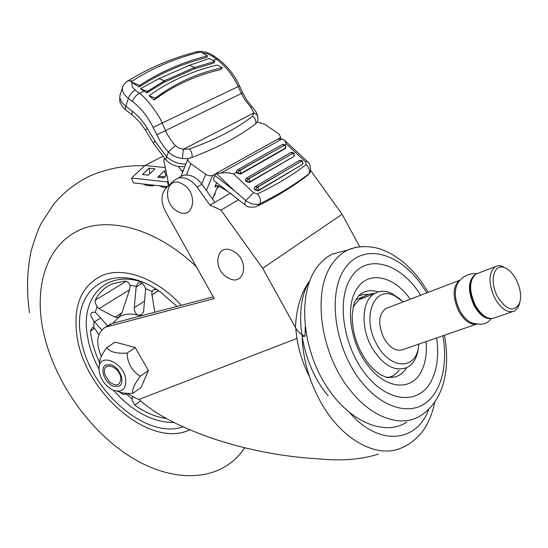 <?xml version="1.0" encoding="UTF-8"?>
<svg xmlns="http://www.w3.org/2000/svg" width="548" height="548" viewBox="0 0 548 548"><rect width="100%" height="100%" fill="white"/><g stroke="black" fill="none" stroke-linecap="round" stroke-linejoin="round"><path stroke-width="0.82" d="M238.462 199.732L221.008 210.11L209.966 205.137L197.047 187.101C191.149 179.573 184.786 176.593 177.963 178.155L173.689 180.696L165.9 188.286C160.886 194.259 160.728 201.972 165.434 211.432L214.227 298.591L105.531 327.142C96.9 332.513 95.475 342.26 101.264 356.399M378.284 454.114C361.495 459.539 341.589 461.121 318.573 458.861C281.165 456.655 244.881 449.524 209.72 437.468C177.374 425.906 153.81 413.219 139.041 399.403L136.315 398.478L127.143 393.334M107.394 325.95L112.237 323.43L213.282 296.9M296.927 338.438L139.041 399.403M305.195 326.964L305.147 336.212L302.119 336.431M305.147 336.212C301.01 334.787 297.769 331.876 295.441 327.499C296.338 308.092 301.133 292.447 309.819 280.569M221.008 210.11L262.684 268.294L295.441 327.499M280.165 138.343L280.672 138.952M359.68 246.696L342.089 214.268L310.75 170.538M342.089 214.268L262.684 268.294M374.962 293.296L368.955 294.228L363.399 296.632C359.296 299.078 355.871 302.708 353.118 307.524M180.792 176.401L182.957 175.456C189.772 173.887 196.122 176.846 201.993 184.34L214.85 202.294L230.242 193.314M214.85 202.294L209.966 205.137M112.847 323.272L119.074 317.045C124.444 313.812 130.897 313.23 138.425 315.292L140.589 315.984M125.355 319.984L127.746 319.361M154.81 312.25L151.755 293.221L152.166 291.447L153.878 289.248L156.865 289.824L158.721 290.913M136.226 286.125L138.13 282.857C141.466 282.302 143.973 284.241 145.652 288.673L143.576 311.682L141.658 314.675L138.425 315.292C135.568 314.004 134.198 311.47 134.294 307.688L136.226 286.125L130.054 285.46L129.794 288.974L121.944 312.846L118.58 317.306L114.991 317.155L98.955 308.682L97.092 306.633L95.071 302.462L95.194 300.181C99.106 292.516 104.874 287.056 112.491 283.809L124.492 281.117C127.109 281.069 128.965 282.515 130.054 285.46M101.729 329.875L93.913 321.21L90.838 315.956L90.913 313.86L92.071 312.291L95.311 312.216L107.648 325.793M99.565 362.434C95.044 352.885 92.119 343.356 90.79 333.835L90.454 331.04L92.153 327.704L93.811 327.738L95.653 329.725L98.825 334.766M183.018 426.858C144.72 440.434 86.406 386.963 80.577 335.479C71.747 286.885 115.155 258.697 160.9 292.42L177.011 306.421M126.581 393.313L125.924 394.176C124.225 394.889 122.307 394.286 120.17 392.354M166.297 418.508C155.735 417.035 145.22 412.575 134.76 405.116L132.027 399.937L132.404 397.519L133.178 397.177M189.8 429.831C149.604 449.305 83.152 391.19 76.747 334.294C73.199 305.003 81.714 285.378 102.291 275.432C123.67 266.39 156.728 278.151 181.292 305.298C156.728 278.151 123.67 266.39 102.291 275.432C81.714 285.378 73.199 305.003 76.747 334.294C83.152 391.19 149.604 449.305 189.8 429.831M104.552 372.818L104.949 374.674L109.319 381.805C116.471 386.929 120.307 385.696 120.813 378.12C119.676 366.276 102.538 360.831 104.552 372.818M99.243 371.811L99.024 368.468C98.832 351.946 123.738 361.913 125.787 379.497C126.109 389.888 121.526 393.286 112.052 389.697C105.23 385.669 100.962 379.709 99.243 371.811M127.033 353.076C127.595 363.372 132.013 371.099 140.281 376.236L148.378 370.544L135.246 347.542L115.101 342.123L106.833 347.548C109.634 351.939 116.368 353.782 127.033 353.076L135.246 347.542M99.147 367.071L99.592 362.166C99.852 358.529 102.264 353.659 106.833 347.548M114.1 386.409L119.005 386.155C125.972 383.223 119.649 366.783 110.696 364.742L106.017 364.961C98.914 367.838 105.148 384.237 114.1 386.409M140.281 376.236C134.075 384.607 131.657 390.279 133.041 393.231L141.076 387.498L148.378 370.544M133.041 393.231C126.759 393.752 121.588 393.108 117.512 391.306M182.025 183.765C165.585 174.744 161.674 203.808 177.942 211.555C194.122 220.96 198.78 191.752 182.025 183.765M233.085 251.114C216.275 241.634 211.528 269.671 228.187 277.911C244.723 287.755 250.244 259.615 233.085 251.114M216.59 182.662L214.789 186.971L216.179 185.614L218.618 185.984L227.927 191.512M279.459 139.048L279.946 137.966L277.596 139.267L282.131 138.939L284.72 140.439L286.453 144.076L285.152 144.816M164.551 158.358L163.77 160.448L168.599 183.827L167.565 186.663M277.596 139.267L215.364 173.86L214.72 175.408L234.578 190.875L216.535 173.737L221.125 172.99L282.131 138.939M216.535 173.737L212.686 175.346L206.418 190.519M183.662 169.654L182.011 171.325L178.388 166.544M165.537 159.468L153.324 143.055L155.132 141.288L166.626 156.749L165.852 159.817C170.908 164.941 176.929 167.209 183.916 166.619L184.881 166.524M126.677 81.734L128.157 80.816C126.615 80.727 121.827 87.159 122.567 87.296L122.567 87.303C121.683 90.879 123.615 94.578 128.376 98.387L132.424 101.455C140.966 108.025 147.857 116.683 153.098 127.424L160.242 141.439L164.537 147.583L168.4 152.015L166.626 156.749C172.449 161.913 178.86 164.325 185.882 163.975L187.943 158.687L182.388 158.564C176.799 157.708 172.141 155.522 168.4 152.015L175.394 145.542L178.949 148.111L183.285 149.316L182.388 158.564M185.382 165.249L185.882 163.975M182.011 171.325L183.272 170.654M156.612 134.781L165.53 130.609C166.496 133.554 172.826 143.35 175.394 145.542M132.424 101.455C133.911 97.64 136.192 94.92 139.267 93.283C145.357 96.496 160.064 116.135 162.16 123.184L165.53 130.609L241.408 93.489L244.888 99.825L250.792 107.244L253.895 112.922L183.285 149.316L189.375 148.988C191.718 151.515 192.54 154.351 191.841 157.509L187.943 158.687M130.931 81.892L132.637 80.762C152.563 68.082 174.613 58.629 198.801 52.409L200.595 51.971L207.466 55.834C182.532 62.171 159.968 72.014 139.774 85.365L130.91 81.885M207.466 55.834L206.877 57.403C181.957 63.767 159.406 73.631 139.219 87.009L130.91 81.912M154.104 99.976C174.106 85.255 196.389 75.103 220.954 69.514L222.235 67.719C197.486 73.096 175.189 83.228 155.358 98.113L149.056 95.722L154.104 99.976L155.358 98.113M222.235 67.719L217.323 65.034C192.019 71.035 169.264 81.262 149.056 95.722M213.145 60.533L216.323 59.129C225.625 66.082 232.934 75.24 238.25 86.605L241.408 93.489L242.689 92.776L246.895 100.325L252.169 106.887L250.792 107.244M214.782 61.41L209.281 58.478L189.464 65.294L194.602 67.431L194.013 69.021L214.104 62.917L214.782 61.41L194.602 67.431L164.551 80.714L163.975 82.33L194.013 69.021L163.975 82.33L146.83 92.92L140.404 88.755L158.81 78.713L164.551 80.714L147.481 91.352L146.83 92.92M188.067 158.379C187.313 159.66 188.259 161.434 190.889 163.715L205.699 174.25C208.261 175.819 210.59 176.189 212.686 175.346M189.375 148.988C215.049 139.932 236.106 129.02 252.553 116.251C255.306 118.341 256.306 120.889 255.567 123.896C238.798 136.582 217.556 147.782 191.841 157.509M257.95 117.443L256.916 114.71L253.895 112.922L252.553 116.251M189.464 65.294L158.81 78.713M279.946 137.966L280.679 137.199L278.864 133.938L264.787 124.328L257.218 121.978L255.567 123.896M214.617 56.478L214.042 56.054L212.453 56.286L216.323 59.122L217.892 58.889L218.46 59.307M252.416 107.134L256.128 111.977L257.813 116.409C257.978 119.786 257.793 121.629 257.259 121.937L257.238 121.978M147.481 91.352L140.404 88.755M139.219 87.009L139.774 85.365M218.042 185.697L212.466 198.965M214.72 175.408C213.384 178.806 213.46 180.792 214.939 181.374L244.949 204.788M234.578 190.875L245.682 200.506C244.545 203.418 244.511 205.014 245.579 205.281C247.162 207.165 250.683 207.665 256.149 206.781L260.122 203.644C278.795 194.417 295.146 184.409 309.168 173.62L306.305 176.319C292.44 186.827 276.445 196.622 258.32 205.706M245.682 200.506L245.764 200.568C251.066 204.267 255.854 205.288 260.122 203.644C260.923 200.095 260.026 196.842 257.444 193.896C275.973 185.025 292.207 175.278 306.147 164.653C308.921 167.263 309.928 170.25 309.168 173.62L310.469 171.75M285.186 144.871L239.771 170.284L237.469 172.908L240.743 173.531L240.504 174.086L237.325 173.237L236.572 172.312L233.647 173.969L253.594 192.786L245.764 200.568M233.647 173.969L227.434 172.654L221.125 172.99M285.33 145.001L284.72 145.056L285.241 145.7L285.474 148.049L285.83 147.672L285.234 148.583L285.474 148.049L240.743 173.531L240.456 171.099L239.914 170.421L284.72 145.056L282.186 144.638M240.504 174.086L285.234 148.583M293.865 152.94L293.269 153.008L293.79 153.659L294.016 156.002L294.358 155.632L293.769 156.536L249.607 181.909L249.361 182.457L246.189 181.614L245.312 179.388M249.361 182.457L293.769 156.536M302.284 160.783L257.533 187.067L255.224 189.704L258.498 190.314L258.252 190.862L255.08 190.026L254.204 187.765M302.428 160.913L301.845 160.989L302.366 161.639L302.585 163.982L302.921 163.619L302.332 164.51L258.498 190.314L258.231 187.889L257.683 187.204L301.845 160.989L299.235 160.578M258.252 190.862L302.332 164.51M236.572 172.312L236.476 170.99L237.181 173.1M254.169 187.841L254.936 189.889M255.06 186.704L257.533 187.067L255.08 190.026M293.721 152.81L248.634 178.655L246.045 181.477M245.278 179.456L246.333 181.292L248.785 178.799L293.269 153.008L290.693 152.597M246.196 178.292L248.785 178.799L249.326 179.477L249.607 181.909L246.189 181.614M237.359 169.914L239.771 170.284L237.325 173.237M213.802 195.794L214.919 194.787L215.172 192.519M167.544 186.683L133.397 182.895L131.582 178.038L144.864 165.51L162.804 156.324M165.236 167.53L144.864 165.51M168.072 181.265L167.414 181.909L168.339 184.505M165.969 171.099L164.325 170.928L157.714 177.299L163.742 177.936L166.777 174.997M154.995 168.825L149.097 168.236L142.48 174.517L148.385 175.134L154.995 168.825L149.097 168.229L149.94 173.654M167.414 181.909L131.582 178.038M166.023 175.723L164.325 170.928M154.255 185.21L152.303 186.06L149.111 184.642M148.385 175.134L142.48 174.511M150.844 185.895L146.419 185.402L143.22 183.984M164.845 176.86L158.817 176.23L158.119 177.34M166.729 187.478L165.537 186.464M166.551 187.649L162.701 187.217L159.523 185.793M420.659 295.221C401.102 263.28 366.852 252.758 351.35 277.124C336.356 298.756 342.76 345.617 365.495 374.133C388.025 402.986 418.96 404.904 431.194 381.175C437.229 369.393 439.037 354.981 436.626 337.952M345.535 250.621L332.513 254.087C326.293 257.046 320.936 261.691 316.436 268.02C298.434 292.851 301.222 344.247 324.142 382.463C346.877 420.864 383.819 437.126 406.801 422.104M309.743 280.761C292.344 307.49 300.681 363.351 328.094 395.807M295.756 328.053C296.961 344.781 301.544 361.016 309.49 376.757M491.227 318.641L491.186 318.696C488.179 322.621 484.377 324.45 479.795 324.183L475.102 323.697C469.458 322.998 464.396 318.696 459.923 310.785C454.785 300.126 453.97 291.091 457.47 283.679C462.033 276.487 468.595 273.13 477.15 273.603M497.625 296.797C506.838 310.613 514.182 312.634 519.662 302.866C521.586 295.893 520.415 288.09 516.148 279.446C512.675 273.096 508.66 269.109 504.098 267.479C493.57 263.424 489.261 281.864 497.625 296.797M519.723 302.681L517.908 307.668L514.675 310.935C508.01 313.552 501.406 309.353 494.871 298.338C488.268 283.528 488.384 272.979 495.207 266.698L497.927 265.718L500.447 265.739L506.9 268.78M478.39 273.13L475.952 274.062C469.047 280.329 468.848 290.762 475.369 305.366C481.843 316.21 488.446 320.32 495.166 317.689L512.25 311.778M460.169 280.014L459.58 280.329C452.607 286.577 452.34 296.906 458.786 311.333C464.526 321.101 470.643 325.334 477.15 324.039M388.142 307.668L385.634 308.627C378.401 314.778 377.846 324.663 383.956 338.28C390.149 348.357 396.711 352.056 403.636 349.377L476.116 324.286M403.273 301.88L394.868 295.927C374.257 284.645 361.125 317.326 376.825 344.411C389.375 368.619 414.178 370.414 418.234 348.829L418.994 344.062M418.508 347.521L417.74 352.056C415.953 359.474 412.466 364.598 407.274 367.413C394.786 372.14 382.936 365.427 371.715 347.274C360.262 327.088 362.009 300.208 374.613 293.495C379.771 290.577 385.525 290.577 391.882 293.495L400.643 299.564M434.701 402.205C433.036 410.856 430.18 418.74 426.125 425.865C423.433 431.221 414.329 442.702 401.876 447.716C377.606 459.306 341.329 440.023 320.279 401.28C309.243 380.949 303.202 359.803 302.167 337.828M349.987 413.048C378.894 446.586 416.877 442.462 428.611 409.479M112.237 323.43L107.524 326.437M201.993 184.34L197.047 187.101M152.166 291.447L145.652 288.673M97.092 306.633L95.311 312.216M93.913 321.21L93.811 327.738M99.01 369.153C92.783 357.563 88.831 345.891 87.153 334.122C80.94 296.098 107.394 268.897 143.884 282.782M100.661 317.977L94.455 321.868M129.513 289.81L98.955 308.682M158.475 290.762L151.823 294.982M126.218 393.978L131.869 398.855M173.935 422.529C152.652 422.398 132.554 411.692 113.642 390.423M140.631 400.855L134.76 405.116M94.626 328.396L90.454 331.04M121.985 312.716L114.991 317.155M126.17 281.35L95.194 300.181M144.624 301.112L134.294 307.688M141.911 283.535L136.068 287.159M244.668 447.764C221.282 483.35 171.901 483.754 128.561 455.552C85.084 427.296 49.902 373.942 41.833 323.532C35.271 281.658 48.614 244.011 79.542 230.05C110.381 216.186 157.728 229.605 196.499 266.917M155.132 141.288L147.261 128.301C143.083 121.457 138.117 115.779 132.363 111.258L125.793 106.141L128.376 98.387C129.862 94.53 132.164 91.79 135.281 90.153L139.267 93.283L144.138 91.126M153.255 142.939L145.501 130.136L147.261 128.301M145.426 130.006L139.644 122.033L133.02 115.621C131.835 115.087 131.616 113.628 132.363 111.258M132.301 115.053L126.492 110.525C125.287 109.977 125.054 108.518 125.793 106.141C121.067 102.284 119.163 98.53 120.081 94.886L120.128 94.742M153.098 127.424L239.558 85.906M195.115 52.204L196.636 51.793C171.805 58.218 148.981 67.89 128.157 80.816L132.28 80.981M132.52 82.734C131.136 84.947 132.054 87.42 135.281 90.153M242.696 92.79L239.565 85.913C234.38 74.754 227.16 65.746 217.892 58.889L214.042 56.054C208.459 52.266 202.657 50.848 196.636 51.793L198.91 52.382M190.889 163.715L186.464 174.949M202.205 52.855L207.445 53.731L212.453 56.286M201.733 183.977L205.699 174.25M217.351 185.519L214.789 186.971M307.421 161.544L305.503 161.804L286.453 144.076M253.594 192.786L257.444 193.896M305.503 161.804L306.147 164.653M368.427 294.386L363.146 294.502L358.262 296.078M378.319 291.899C370.797 289.502 364.29 290.7 358.782 295.495C355.022 301.701 353.618 299.722 352.145 316.799C352.604 334.314 358.036 349.919 368.448 363.605C372.715 368.763 377.038 372.64 381.408 375.222L387.374 377.613L394.827 377.031C399.67 375.681 403.575 372.599 406.527 367.776M410.247 299.208L409.205 297.79C393.074 275.719 368.338 270.527 356.981 288.686C344.904 305.825 350.165 343.61 368.331 366.016C386.025 389.244 411.226 391.176 421.001 372.017C425.399 363.742 427.084 353.611 426.07 341.61M426.824 292.865L420.076 282.768C396.978 251.457 362.023 243.161 344.802 268.582C327.183 293.475 334.52 348.268 361.118 381.476C380.771 406.383 406.732 415.028 423.844 404.225C441.003 393.416 448.209 365.427 442.88 335.794M363.804 246.504L355.618 247.347L347.925 249.984C341.897 252.868 336.719 257.416 332.389 263.622C311.901 290.735 320.032 353.638 350.357 390.409C372.407 418.576 402.033 428.022 421.028 415.411C444.723 399.835 450.422 366.955 444.414 335.26M385.991 377.236L394.827 377.031L388.82 377.421C392.923 376.305 396.341 373.873 399.081 370.133M387.703 377.682L388.265 377.558M485.096 316.586C481.151 314.422 477.712 310.641 474.78 305.257C470.191 295.927 469.095 287.638 471.479 280.405M491.186 318.696C485.035 319.114 479.349 314.771 474.116 305.674C467.65 291.077 467.937 280.768 474.972 274.76M355.871 299.633L363.399 296.632M110.244 324.135L105.531 327.142M177.963 178.155L182.957 175.456M119.656 316.621L118.58 317.306M141.816 314.552L141.035 315.059M29.503 312.723C26.414 291.351 26.968 270.698 31.181 250.779C34.956 237.983 38.319 228.824 41.278 223.296L53.512 204.493C63.178 192.786 75.042 183.409 89.091 176.367C105.976 168.777 124.499 165.222 144.651 165.715M219.632 186.58L217.049 188.06M122.567 87.303L120.081 94.886C119.478 99.428 119.608 102.14 120.471 103.038C122.327 106.531 124.095 108.833 125.752 109.949M185.601 164.674L180.977 176.525M310.421 171.914C310.75 166.133 309.647 162.578 307.12 161.263L284.72 140.439M309.976 172.791L307.962 175.1M302.921 163.619L302.332 160.824L299.681 160.317L255.471 186.471L254.217 187.724M294.358 155.632L293.769 152.851L291.152 152.33L246.614 178.066L245.333 179.34M285.83 147.672L285.227 144.905L282.645 144.377L237.784 169.688L236.476 170.99M280.679 137.199L279.864 139.007M428.317 292.296L420.563 280.521C414.843 273.007 408.603 266.506 401.842 261.012C391.32 253.334 388.922 252.683 383.004 250.094C375.729 246.895 360.748 244.271 347.925 249.984L332.513 254.087M469.047 321.457C465.505 319.107 462.437 315.545 459.847 310.778M459.827 310.743C454.717 300.174 453.929 291.152 457.47 283.679M519.662 302.866L519.127 304.962M418.234 348.829L417.74 352.056M374.613 293.495L359.447 299.53M394.868 295.927L391.882 293.495M459.58 280.329L385.634 308.627M495.207 266.698L475.952 274.062M504.098 267.479L502.037 266.116"/></g></svg>
